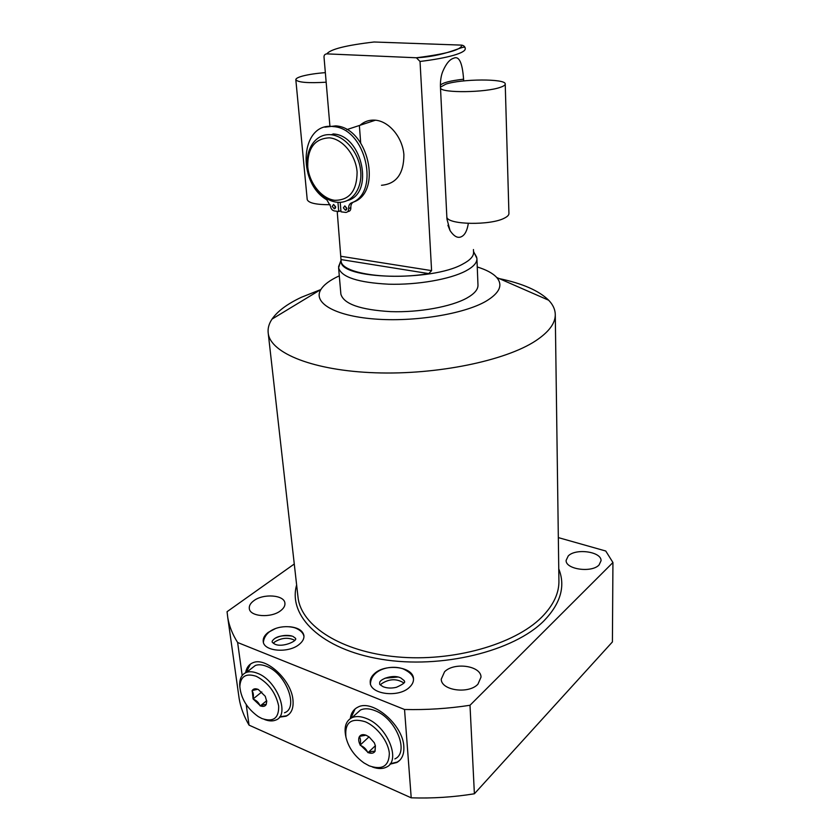 <?xml version="1.0" encoding="UTF-8"?>
<svg xmlns="http://www.w3.org/2000/svg" width="840" height="840" viewBox="0 0 840 840"><rect width="100%" height="100%" fill="white"/><g stroke="black" fill="none" stroke-linecap="round" stroke-linejoin="round"><path stroke-width="1.26" d="M360.381 124.971C364.581 121.391 369.474 119.773 375.05 120.152L375.469 120.194C389.235 121.401 402.549 137.487 403.893 154.675C403.872 173.744 396.406 183.95 381.486 185.283M333.081 133.948L333.501 133.99C362.702 135.46 374.419 194.072 347.466 200.508M330.76 134.715L331.191 134.757C345.198 136.133 359.016 152.964 360.665 170.814C362.492 188.685 351.992 203.018 338.394 202.325L336.525 202.167C322.423 200.456 309.005 183.687 307.409 165.953C305.613 148.197 316.323 133.339 330.76 134.715M329.364 137.834C314.654 138.579 307.451 148.218 307.744 166.73C309.225 183.172 321.678 198.734 334.74 200.309C349.43 200.319 356.885 190.932 357.105 172.127C355.908 155.159 342.699 138.884 329.364 137.834M340.211 202.314L341.008 211.816L345.786 212.436C347.718 212.279 348.663 210.977 348.642 208.541C348.516 205.779 349.409 203.91 351.33 202.934C380.457 193.064 365.999 128.436 333.459 126.609C300.457 121.401 296.205 182.301 326.844 199.826L330.467 206.167C330.897 208.803 332.168 210.389 334.288 210.924L338.741 211.523L337.953 202.303M340.904 210.641L338.741 211.523M347.697 211.659L348.002 211.543C349.923 211.376 350.879 210.084 350.847 207.648C350.721 204.887 351.624 203.028 353.535 202.052C382.651 192.171 368.267 127.68 335.748 125.874L324.901 127.166M335.591 207.606L334.415 205.506M346.826 209.097L345.597 206.966M346.889 208.309L345.461 210.263L343.381 207.858L344.82 205.895L346.889 208.309M335.643 206.84L334.236 208.782L332.189 206.388L333.596 204.446L335.643 206.84M329.942 126.452L324.019 57.11C323.935 55.178 324.87 54.096 326.844 53.876L416.378 57.771L420.031 61.467L431.592 270.627L428.768 273.599C387.86 280.592 340.882 273.168 341.103 260.894L337.197 211.312M326.844 53.876C330.341 49.235 346.08 45.276 374.062 42L461.738 45.129C463.911 45.528 465.087 46.694 465.255 48.647C465.717 42.934 451.259 55.776 416.608 57.792M468.321 223.398C467.208 230.496 464.961 234.896 461.601 236.597C457.916 238.56 454.072 236.565 450.062 230.601L446.943 219.03L440.423 86.531C440.318 80.514 441.116 75.442 442.827 71.327C446.061 63.756 449.663 59.388 453.642 58.233C459.081 55.66 462.389 62.654 463.586 79.212L463.659 80.913M341.093 260.788L341.135 261.209C339.266 279.332 431.361 282.062 462.83 264.043C470.243 260.127 473.823 256.168 473.56 252.178L473.456 249.543M473.529 251.422L476.921 258.437C477.194 262.658 473.477 266.837 465.78 270.963C449.988 279.332 417.417 285.033 388.721 284.204C358.134 282.608 341.429 277.158 338.604 267.865L340.263 262.322M476.721 257.303L474.999 254.121M340.841 293.591L340.882 294.179C343.739 304.006 360.318 309.813 390.642 311.63C419.076 312.627 451.332 306.757 466.967 298C474.579 293.685 478.244 289.296 477.971 284.834L476.931 258.909M339.297 275.846L338.541 276.203C329.774 280.287 323.894 284.718 320.901 289.485C312.606 302.526 334.131 315.788 374.105 318.969C413.952 322.235 463.817 314.129 485.993 301.235C499.632 293.013 503.202 285.096 496.724 277.494C492.902 273.305 486.413 269.798 477.257 266.973M499.244 278.596C522.48 283.458 538.954 290.671 548.688 300.237C552.804 304.521 554.999 309.099 555.261 313.961C555.681 322.885 549.182 331.81 535.773 340.746C505.659 360.707 436.916 375.018 375.218 372.792C313.404 370.661 270.764 353.178 268.264 333.522C267.561 328.692 268.821 323.883 272.034 319.095C277.578 311.125 287.395 303.839 301.476 297.244L320.744 289.58M294.273 563.997L227.062 611.699L227.766 617.631C229.194 626.062 232.481 634.357 237.626 642.505L404.534 709.485C426.5 710.01 448.319 708.603 470.001 705.275L612.938 562.517L605.755 551.019L558.327 537.6M568.239 555.954C575.757 548.005 601.65 551.67 601.051 560.721L599.088 564.932C591.791 573.09 565.425 569.363 566.118 560.385L568.239 555.954M253.816 600.716C263.372 593.324 284.33 594.888 284.907 603.11C285.222 605.755 283.794 608.286 280.644 610.701C271.268 618.272 249.858 616.749 249.312 608.559C248.966 605.787 250.467 603.173 253.816 600.716M444.57 671.759C454.104 661.889 481.036 665.711 481.026 677.103L477.939 684.191C468.689 694.355 441.179 690.501 441.242 679.214L444.57 671.759M409.542 687.204C412.419 684.495 413.731 681.618 413.49 678.562C413.133 666.624 385.361 663.212 374.493 673.606C371.354 676.4 369.936 679.424 370.23 682.678C370.534 694.533 398.99 697.925 409.542 687.204M289.58 626.735C297.959 627.596 302.736 630.514 303.912 635.502C304.269 638.6 302.705 641.571 299.219 644.396C288.635 653.468 263.886 651.483 263.235 641.624C262.836 638.348 264.505 635.26 268.233 632.373L275.184 628.719M470.001 705.275L474.39 793.779L612.413 641.928L612.938 562.517M404.534 709.485L411.212 797.822L249.049 725.141C243.936 716.384 240.629 707.469 239.127 698.408L238.602 694.67M474.39 793.779C453.485 797.171 432.421 798.525 411.212 797.822M237.626 642.505L242.193 675.507M246.204 704.529L249.049 725.141M389.918 764.211L396.827 762.5C401.919 759.57 404.261 754.257 403.82 746.582C403.084 724.815 372.55 698.891 357.977 707.101C353.598 709.212 351.036 713.055 350.301 718.62M245.627 672.735C246.498 667.643 248.976 664.293 253.082 662.687C266.017 656.712 291.333 680.022 292.95 699.815C293.748 708.162 291.449 713.633 286.041 716.226L279.489 717.161M390.243 763.76L397.278 762.058L399.83 760.221M350.753 718.326L355.11 708.918M394.853 758.909C409.784 752.462 395.84 718.169 375.007 710.65C369.369 708.414 364.539 708.194 360.538 709.968L355.719 714.304M372.456 767.025C377.958 769.02 382.631 769.041 386.484 767.088C401.425 760.704 387.303 726.159 366.408 718.484C360.738 716.205 355.908 715.953 351.907 717.717C346.164 720.731 344.054 726.579 345.576 735.273L345.944 737.142C348.432 747.464 354.438 756.053 363.962 762.92L369.191 765.828C382.242 770.301 388.952 766.175 389.34 753.47C388.458 741.583 376.95 726.526 365.148 721.718C350.921 717.507 344.526 722.652 345.944 737.142M374.84 751.611L375.428 745.92L374.336 742.812L369.149 736.964L366.114 735.252C363.153 734.181 360.98 734.549 359.572 736.355L359.342 736.732C358.281 738.864 358.533 741.542 360.098 744.775L368.256 752.63C371.438 751.338 373.632 751.002 374.84 751.611C373.401 753.385 371.207 753.732 368.256 752.63M365.978 735.2L359.572 736.355M359.342 736.732C360.602 738.497 360.854 741.174 360.098 744.775M360.433 745.395C363.846 746.781 366.261 749.101 367.689 752.377M375.081 751.233L375.375 745.721L367.983 752.672M360.129 745.111L369.002 736.848M288.897 714.399L286.514 715.817L279.783 716.751M250.478 664.062L246.089 672.525M250.856 668.955L255.36 665.469C258.521 664.335 262.238 664.619 266.5 666.32C285.873 673.228 299.145 707.962 284.466 712.761M239.831 686.616C240.996 698.586 247.149 708.572 258.279 716.594L261.912 718.536C273.378 722.389 278.964 718.2 278.67 705.989C275.751 692.538 268.296 682.647 256.316 676.326C245.931 672.903 240.44 676.337 239.831 686.616L239.673 684.526C239.673 678.279 241.92 674.236 246.404 672.409C249.564 671.286 253.281 671.591 257.555 673.323C276.98 680.369 290.419 715.344 275.741 720.069C272.591 721.361 268.873 721.172 264.579 719.523M239.673 684.526L239.831 686.962M258.3 689.493L265.24 696.266L266.742 701.484L266.102 704.697C264.947 706.45 263.067 706.85 260.474 705.884L253.103 698.943L252.21 690.553C253.334 688.769 255.192 688.349 257.796 689.283L258.3 689.493M266.291 704.329L266.637 700.539M260.474 705.884C263.382 704.645 265.251 704.246 266.102 704.697M257.733 689.251L252.21 690.553M260.243 705.936L266.658 700.718M253.376 699.206C256.609 700.518 258.815 702.671 259.97 705.674M253.103 698.943L261.817 691.95M252.021 690.921C253.418 692.664 253.764 695.226 253.06 698.618M403.872 682.973C396.721 678.457 389.298 678.699 381.602 683.718L380.415 684.968M273.294 643.325L274.858 641.865C281.736 637.686 288.351 637.172 294.704 640.3M440.454 87.15L445.809 84.168C461.465 78.782 505.858 78.54 505.229 83.979C505.292 85.061 503.706 86.163 500.451 87.276C486.014 92.663 441.578 93.209 440.507 88.116M505.229 84.105L508.925 213.413C509.009 215.019 507.497 216.594 504.389 218.138C490.634 225.593 448.035 224.816 446.859 217.245M325.343 72.639C316.281 73.343 308.752 74.466 302.746 76.01C298.032 77.291 295.733 78.53 295.827 79.737C297.98 82.446 308.091 83.265 326.161 82.205M330.204 204.708C316.27 204.761 308.606 203.07 307.219 199.616L307.199 199.427M397.971 677.029L385.108 678.174M291.228 635.827C285.747 634.841 280.487 635.597 275.447 638.127M353.535 202.052L351.33 202.934M350.847 207.648L348.642 208.541M341.04 256.305L431.592 270.627M416.378 57.771C446.618 53.928 461.738 49.718 461.738 45.129M420.031 61.467C434.081 59.735 445.231 57.687 453.516 55.335C461.538 52.983 465.444 50.757 465.255 48.647M341.082 259.571L428.768 273.599M440.381 85.239C442.659 82.709 450.397 80.692 463.586 79.212M297.875 595.928L298.106 597.965C301.57 625.968 341.229 651.84 397.079 656.891C452.855 662.057 514.374 644.5 541.464 617.432C553.518 605.304 559.335 592.893 558.915 580.188L555.282 314.99M296.635 584.966C287.721 615.856 321.174 649.457 381.308 659.264C441.273 669.301 514.017 651.252 544.058 620.718C560.763 603.32 565.656 586.026 558.758 568.859M331.191 134.757L333.501 133.99M346.416 209.874L345.461 210.263M335.171 208.415L334.236 208.782M335.748 125.874L333.459 126.609M346.794 129.623L375.469 120.194M360.685 142.853L359.394 125.885M447.919 225.278L450.062 230.601M341.061 260.264L338.562 266.721M496.724 277.494L548.688 300.237M320.901 289.485L272.034 319.095M268.264 333.522L297.864 595.854M227.766 617.631L239.127 698.408M360.538 709.968L351.907 717.717M246.404 672.409L255.36 665.469M266.647 700.665L266.742 701.484M340.882 294.179L338.604 267.865M370.409 684.6C370.598 669.385 390.779 664.44 403.116 668.871C409.846 672.042 413.312 675.633 413.522 679.644M404.344 681.156L404.471 681.376C405.52 682.405 402.832 684.38 396.406 687.299C391.514 688.453 387.114 688.264 383.187 686.742C380.394 685.083 379.218 684.086 379.659 683.739L379.659 683.519M404.281 680.704L400.669 677.859M379.649 682.584C380.131 678.993 392.816 674.415 399.956 677.586M295.418 638.484L295.596 638.495C297.486 641.014 281.915 648.091 274.522 643.986L272.139 642.096M303.975 636.51C303.293 632.919 300.405 630.074 295.302 627.974C284.025 624.32 265.083 628.121 263.382 642.285M272.149 641.277C275.121 636.542 281.788 634.82 292.183 636.111M295.344 638.127L292.94 636.405M307.219 199.616L295.827 79.737"/></g></svg>
